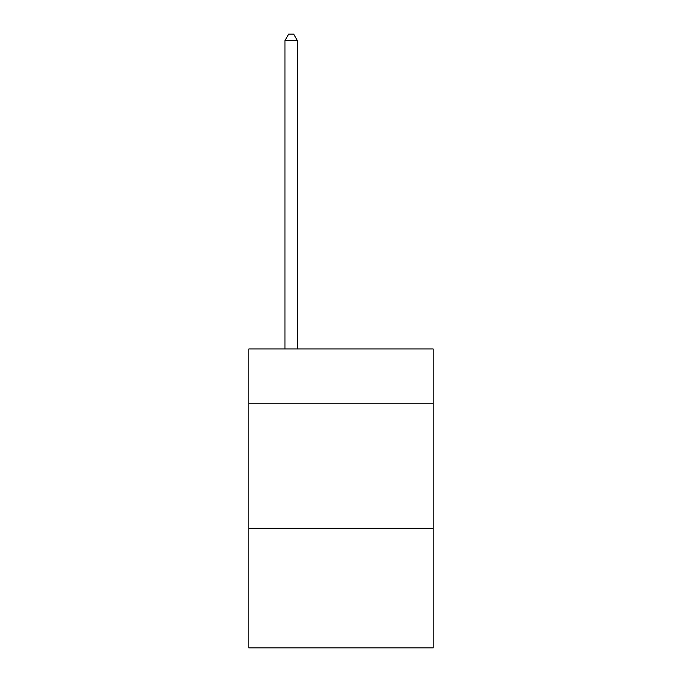 <?xml version="1.0" encoding="UTF-8"?>
<svg xmlns="http://www.w3.org/2000/svg" width="682" height="682" viewBox="0 0 682 682"><rect width="100%" height="100%" fill="white"/><g stroke="black" fill="none" stroke-linecap="round" stroke-linejoin="round"><path stroke-width="1.02" d="M433.172 403.778L433.172 348.971L248.828 348.971L248.828 403.778L433.172 403.778L433.172 647.9L248.828 647.9L248.828 403.778M433.172 528.328L248.828 528.328M297.403 348.971L297.403 40.579L284.948 40.579L284.948 348.971M284.948 40.579L288.691 34.1L293.669 34.1L297.403 40.579"/></g></svg>
